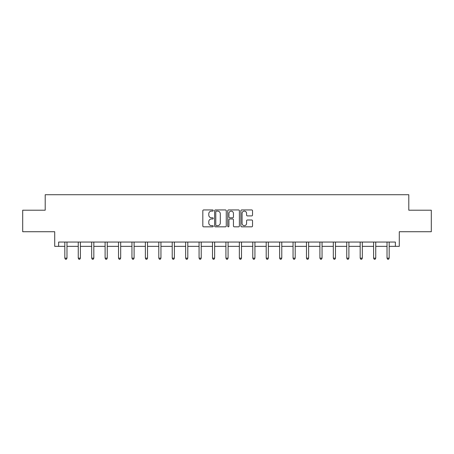 <?xml version="1.0" encoding="UTF-8"?>
<svg xmlns="http://www.w3.org/2000/svg" width="454" height="454" viewBox="0 0 454 454"><rect width="100%" height="100%" fill="white"/><g stroke="black" fill="none" stroke-linecap="round" stroke-linejoin="round"><path stroke-width="0.68" d="M213.232 210.531A0.59 0.59 0 0 0 212.642 209.941L203.664 209.941A0.846 0.846 0 0 0 202.819 210.781L202.819 225.99A0.846 0.846 0 0 0 203.664 226.835L212.642 226.835A0.59 0.59 0 0 0 213.232 226.24A0.59 0.59 0 0 0 212.642 225.649L211.479 225.649A2.701 2.701 0 0 1 208.778 222.948L208.778 221.683A2.701 2.701 0 0 1 211.479 218.976L212.642 218.976A0.59 0.59 0 0 0 213.232 218.385A0.59 0.59 0 0 0 212.642 217.795L211.479 217.795A2.701 2.701 0 0 1 208.778 215.094L208.778 213.823A2.701 2.701 0 0 1 211.479 211.121L212.642 211.121A0.59 0.59 0 0 0 213.232 210.531M58.628 246.352L58.628 242.05L395.372 242.05L395.372 246.352L399.287 246.352L399.287 231.727L431.3 231.727L431.3 210.208L408.799 210.208L408.799 194.721L45.201 194.721L45.201 210.208L22.7 210.208L22.7 231.727L54.713 231.727L54.713 246.352L64.826 246.352M251.686 215.894A0.846 0.846 0 0 0 252.532 215.048L252.532 210.781A0.846 0.846 0 0 0 251.686 209.941L241.721 209.941A0.846 0.846 0 0 0 240.875 210.781L240.875 225.99A0.846 0.846 0 0 0 241.721 226.835L251.686 226.835A0.846 0.846 0 0 0 252.532 225.99L252.532 220.837A0.846 0.846 0 0 0 251.686 219.991L247.419 219.991A0.846 0.846 0 0 0 246.579 220.837L246.579 223.391A2.259 2.259 0 0 1 244.314 225.649A2.259 2.259 0 0 1 242.056 223.391L242.056 213.38A2.259 2.259 0 0 1 244.314 211.121A2.259 2.259 0 0 1 246.579 213.38L246.579 215.048A0.846 0.846 0 0 0 247.419 215.894L251.686 215.894M226.262 210.781A0.846 0.846 0 0 0 225.417 209.941L215.451 209.941A0.846 0.846 0 0 0 214.606 210.781L214.606 225.99A0.846 0.846 0 0 0 215.451 226.835L225.417 226.835A0.846 0.846 0 0 0 226.262 225.99L226.262 210.781M228.583 209.941L238.549 209.941A0.846 0.846 0 0 1 239.394 210.781L239.394 225.99A0.846 0.846 0 0 1 238.549 226.835L234.287 226.835A0.846 0.846 0 0 1 233.441 225.99L233.441 219.821A0.846 0.846 0 0 0 232.596 218.976L229.764 218.976A0.846 0.846 0 0 0 228.924 219.821L228.924 226.24A0.59 0.59 0 0 1 228.328 226.835A0.59 0.59 0 0 1 227.738 226.24L227.738 210.781A0.846 0.846 0 0 1 228.583 209.941M66.976 246.352L78.253 246.352M80.403 246.352L91.674 246.352M93.825 246.352L105.101 246.352M107.252 246.352L118.522 246.352M120.679 246.352L131.949 246.352M134.1 246.352L145.376 246.352M147.527 246.352L158.798 246.352M160.949 246.352L172.225 246.352M174.376 246.352L185.652 246.352M187.803 246.352L199.073 246.352M201.224 246.352L212.5 246.352M214.651 246.352L225.922 246.352M228.078 246.352L239.349 246.352M241.5 246.352L252.776 246.352M254.927 246.352L266.197 246.352M268.348 246.352L279.624 246.352M281.775 246.352L293.051 246.352M295.202 246.352L306.473 246.352M308.624 246.352L319.9 246.352M322.051 246.352L333.321 246.352M335.478 246.352L346.748 246.352M348.899 246.352L360.175 246.352M362.326 246.352L373.597 246.352M375.747 246.352L387.024 246.352M389.174 246.352L395.372 246.352M216.376 211.121A0.59 0.59 0 0 0 215.786 211.712L215.786 225.059A0.59 0.59 0 0 0 216.376 225.649L217.602 225.649A2.701 2.701 0 0 0 220.303 222.948L220.303 213.823A2.701 2.701 0 0 0 217.602 211.121L216.376 211.121M233.441 213.425A2.259 2.259 0 0 0 231.182 211.161A2.259 2.259 0 0 0 228.924 213.425L228.924 216.95A0.846 0.846 0 0 0 229.764 217.795L232.596 217.795A0.846 0.846 0 0 0 233.441 216.95L233.441 213.425M67.09 242.05L67.039 242.175A0.863 0.863 0 0 0 66.976 242.498L66.976 258.161L64.826 258.161L64.826 242.498A0.863 0.863 0 0 0 64.763 242.175L64.712 242.05M66.976 258.161L66.329 259.279L65.472 259.279L64.826 258.161M80.517 242.05L80.466 242.175A0.863 0.863 0 0 0 80.403 242.498L80.403 258.161L78.253 258.161L78.253 242.498A0.863 0.863 0 0 0 78.19 242.175L78.139 242.05M80.403 258.161L79.756 259.279L78.894 259.279L78.253 258.161M93.938 242.05L93.887 242.175A0.863 0.863 0 0 0 93.825 242.498L93.825 258.161L91.674 258.161L91.674 242.498A0.863 0.863 0 0 0 91.612 242.175L91.56 242.05M93.825 258.161L93.183 259.279L92.321 259.279L91.674 258.161M107.365 242.05L107.314 242.175A0.863 0.863 0 0 0 107.252 242.498L107.252 258.161L105.101 258.161L105.101 242.498A0.863 0.863 0 0 0 105.039 242.175L104.987 242.05M107.252 258.161L106.605 259.279L105.748 259.279L105.101 258.161M120.787 242.05L120.736 242.175A0.863 0.863 0 0 0 120.679 242.498L120.679 258.161L118.522 258.161L118.522 242.498A0.863 0.863 0 0 0 118.46 242.175L118.415 242.05M120.679 258.161L120.032 259.279L119.169 259.279L118.522 258.161M134.214 242.05L134.163 242.175A0.863 0.863 0 0 0 134.1 242.498L134.1 258.161L131.949 258.161L131.949 242.498A0.863 0.863 0 0 0 131.887 242.175L131.836 242.05M134.1 258.161L133.453 259.279L132.596 259.279L131.949 258.161M147.641 242.05L147.59 242.175A0.863 0.863 0 0 0 147.527 242.498L147.527 258.161L145.376 258.161L145.376 242.498A0.863 0.863 0 0 0 145.314 242.175L145.263 242.05M147.527 258.161L146.88 259.279L146.018 259.279L145.376 258.161M161.062 242.05L161.011 242.175A0.863 0.863 0 0 0 160.949 242.498L160.949 258.161L158.798 258.161L158.798 242.498A0.863 0.863 0 0 0 158.735 242.175L158.684 242.05M160.949 258.161L160.307 259.279L159.445 259.279L158.798 258.161M174.489 242.05L174.438 242.175A0.863 0.863 0 0 0 174.376 242.498L174.376 258.161L172.225 258.161L172.225 242.498A0.863 0.863 0 0 0 172.162 242.175L172.111 242.05M174.376 258.161L173.729 259.279L172.872 259.279L172.225 258.161M187.916 242.05L187.865 242.175A0.863 0.863 0 0 0 187.803 242.498L187.803 258.161L185.652 258.161L185.652 242.498A0.863 0.863 0 0 0 185.59 242.175L185.538 242.05M187.803 258.161L187.156 259.279L186.293 259.279L185.652 258.161M201.338 242.05L201.287 242.175A0.863 0.863 0 0 0 201.224 242.498L201.224 258.161L199.073 258.161L199.073 242.498A0.863 0.863 0 0 0 199.011 242.175L198.96 242.05M201.224 258.161L200.583 259.279L199.72 259.279L199.073 258.161M214.765 242.05L214.714 242.175A0.863 0.863 0 0 0 214.651 242.498L214.651 258.161L212.5 258.161L212.5 242.498A0.863 0.863 0 0 0 212.438 242.175L212.387 242.05M214.651 258.161L214.004 259.279L213.147 259.279L212.5 258.161M228.186 242.05L228.141 242.175A0.863 0.863 0 0 0 228.078 242.498L228.078 258.161L225.922 258.161L225.922 242.498A0.863 0.863 0 0 0 225.859 242.175L225.814 242.05M228.078 258.161L227.431 259.279L226.569 259.279L225.922 258.161M241.613 242.05L241.562 242.175A0.863 0.863 0 0 0 241.5 242.498L241.5 258.161L239.349 258.161L239.349 242.498A0.863 0.863 0 0 0 239.286 242.175L239.235 242.05M241.5 258.161L240.853 259.279L239.996 259.279L239.349 258.161M255.04 242.05L254.989 242.175A0.863 0.863 0 0 0 254.927 242.498L254.927 258.161L252.776 258.161L252.776 242.498A0.863 0.863 0 0 0 252.713 242.175L252.662 242.05M254.927 258.161L254.28 259.279L253.417 259.279L252.776 258.161M268.462 242.05L268.41 242.175A0.863 0.863 0 0 0 268.348 242.498L268.348 258.161L266.197 258.161L266.197 242.498A0.863 0.863 0 0 0 266.135 242.175L266.084 242.05M268.348 258.161L267.707 259.279L266.844 259.279L266.197 258.161M281.889 242.05L281.838 242.175A0.863 0.863 0 0 0 281.775 242.498L281.775 258.161L279.624 258.161L279.624 242.498A0.863 0.863 0 0 0 279.562 242.175L279.511 242.05M281.775 258.161L281.128 259.279L280.271 259.279L279.624 258.161M295.316 242.05L295.265 242.175A0.863 0.863 0 0 0 295.202 242.498L295.202 258.161L293.051 258.161L293.051 242.498A0.863 0.863 0 0 0 292.989 242.175L292.938 242.05M295.202 258.161L294.555 259.279L293.693 259.279L293.051 258.161M308.737 242.05L308.686 242.175A0.863 0.863 0 0 0 308.624 242.498L308.624 258.161L306.473 258.161L306.473 242.498A0.863 0.863 0 0 0 306.41 242.175L306.359 242.05M308.624 258.161L307.982 259.279L307.12 259.279L306.473 258.161M322.164 242.05L322.113 242.175A0.863 0.863 0 0 0 322.051 242.498L322.051 258.161L319.9 258.161L319.9 242.498A0.863 0.863 0 0 0 319.837 242.175L319.786 242.05M322.051 258.161L321.404 259.279L320.547 259.279L319.9 258.161M335.585 242.05L335.54 242.175A0.863 0.863 0 0 0 335.478 242.498L335.478 258.161L333.321 258.161L333.321 242.498A0.863 0.863 0 0 0 333.264 242.175L333.213 242.05M335.478 258.161L334.831 259.279L333.968 259.279L333.321 258.161M349.012 242.05L348.961 242.175A0.863 0.863 0 0 0 348.899 242.498L348.899 258.161L346.748 258.161L346.748 242.498A0.863 0.863 0 0 0 346.686 242.175L346.635 242.05M348.899 258.161L348.252 259.279L347.395 259.279L346.748 258.161M362.44 242.05L362.388 242.175A0.863 0.863 0 0 0 362.326 242.498L362.326 258.161L360.175 258.161L360.175 242.498A0.863 0.863 0 0 0 360.113 242.175L360.062 242.05M362.326 258.161L361.679 259.279L360.816 259.279L360.175 258.161M375.861 242.05L375.81 242.175A0.863 0.863 0 0 0 375.747 242.498L375.747 258.161L373.597 258.161L373.597 242.498A0.863 0.863 0 0 0 373.534 242.175L373.483 242.05M375.747 258.161L375.106 259.279L374.244 259.279L373.597 258.161M389.288 242.05L389.237 242.175A0.863 0.863 0 0 0 389.174 242.498L389.174 258.161L387.024 258.161L387.024 242.498A0.863 0.863 0 0 0 386.961 242.175L386.91 242.05M389.174 258.161L388.528 259.279L387.671 259.279L387.024 258.161"/></g></svg>

